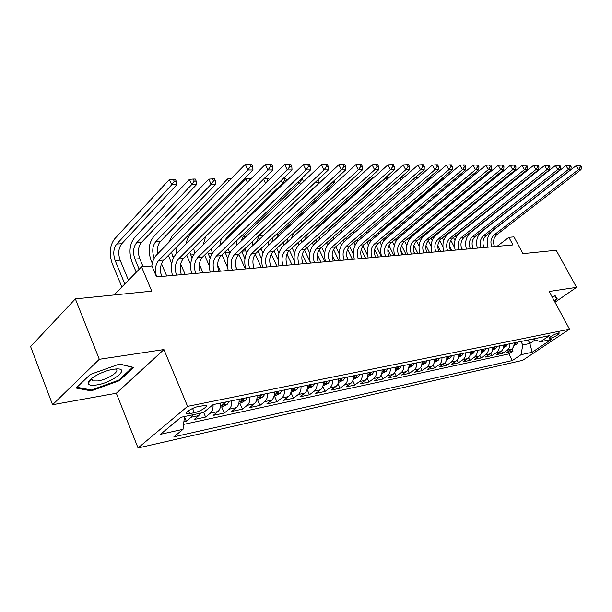 <?xml version="1.0" encoding="UTF-8"?>
<svg xmlns="http://www.w3.org/2000/svg" width="612" height="612" viewBox="0 0 612 612"><rect width="100%" height="100%" fill="white"/><g stroke="black" fill="none" stroke-linecap="round" stroke-linejoin="round"><path stroke-width="0.92" d="M558.404 332.959C552.881 334.948 549.806 336.814 549.171 338.566L550.073 338.52C555.574 336.531 558.641 334.665 559.276 332.92L558.404 332.959M138.06 447.969L522.656 360.338L569.52 329.18L187.578 406.368L138.06 447.969L116.326 393.248L163.924 349.559L99.297 359.298L52.556 404.731L116.326 393.248M52.556 404.731L30.6 346.568L75.36 298.878L151.753 291.159L141.533 266.824L114.092 294.961M554.992 302.229L576.519 287.349L556.201 250.27L522.969 253.628L513.981 236.898L508.878 237.311L497.021 246.368M99.297 359.298L75.36 298.878M183.883 421.699L186.255 421.194L184.434 416.795M200.614 413.146L198.831 415.602L194.065 419.518L205.594 417.047L203.643 412.396M220.611 403.063C220.84 406.904 219.953 409.734 217.933 411.555L213.152 415.426L224.306 413.031L221.689 406.888M239.101 399.269C239.33 403.056 238.435 405.84 236.408 407.638L231.627 411.463L242.428 409.145L239.82 403.109M257.009 395.597C257.231 399.322 256.329 402.069 254.309 403.844L249.52 407.623L259.985 405.381L257.384 399.445M274.352 392.047C274.574 395.712 273.663 398.412 271.644 400.164L266.855 403.905L276.999 401.732L274.406 395.895M291.167 388.597C291.373 392.208 290.471 394.878 288.443 396.607L283.654 400.302L293.492 398.198L290.914 392.453M307.461 385.254C307.668 388.811 306.757 391.443 304.738 393.149L299.949 396.813L309.496 394.763L307.086 389.454M323.274 382.01C323.48 385.514 322.57 388.107 320.543 389.798L315.761 393.417L325.026 391.435L322.776 386.516M338.62 378.866C338.818 382.316 337.908 384.879 335.889 386.547L331.115 390.127L340.104 388.199L337.992 383.64M353.522 375.814C353.713 379.211 352.803 381.735 350.783 383.395L346.017 386.929L354.753 385.055L352.772 380.809M367.996 372.846C368.179 376.196 367.269 378.69 365.257 380.327L360.499 383.823L368.99 382.003L367.116 378.032M382.056 369.962C382.24 373.266 381.33 375.73 379.318 377.344L374.575 380.809L382.837 379.035L381.054 375.309M395.727 367.162C395.91 370.413 395 372.846 392.996 374.445L388.26 377.872L396.293 376.151L394.61 372.647M409.03 364.431C409.198 367.644 408.288 370.046 406.292 371.629L401.571 375.018L409.39 373.343L407.783 370.031M421.966 361.776C422.135 364.951 421.224 367.315 419.235 368.883L414.531 372.241L422.135 370.612L420.605 367.483M434.558 359.198C434.719 362.327 433.816 364.668 431.835 366.213L427.138 369.533L434.551 367.95L433.082 364.982M446.814 356.681C446.982 359.772 446.072 362.082 444.098 363.612L439.424 366.902L446.638 365.356L445.238 362.534M458.755 354.233C458.916 357.286 458.013 359.565 456.039 361.08L451.381 364.339L458.411 362.832L457.072 360.147M470.383 351.854C470.544 354.861 469.641 357.117 467.683 358.617L463.039 361.837L469.894 360.369L468.601 357.806M481.728 349.529C481.881 352.497 480.978 354.723 479.028 356.207L474.399 359.397L481.086 357.966L479.839 355.518M492.782 347.256C492.928 350.194 492.033 352.397 490.09 353.866L485.484 357.026L492.002 355.626L490.801 353.277M503.561 345.046C503.707 347.945 502.812 350.125 500.876 351.579L496.294 354.708L502.651 353.346L501.488 351.089M141.533 266.824L151.944 265.99L156.565 276.907L512.963 244.938L508.878 237.311M189.812 413.628L194.348 412.679C200.269 411.57 208.937 406.016 205.67 405.404L198.418 406.475C192.436 407.569 183.654 413.207 186.997 413.788L189.812 413.628L188.58 410.683M532.761 339.063L540.45 341.718L549.568 335.613L213.144 404.593L203.459 412.549L180.892 417.292L160.528 434.291L183.026 429.326L173.885 436.83L512.321 360.56L521.064 354.708L522.786 344.954L529.877 343.47L535.179 339.897M540.45 341.718L551.45 339.408L532.165 352.252L521.064 354.708M192.795 414.791L191.013 417.254L186.255 421.194M183.577 424.414L508.886 353.92L513.04 351.112L511.915 348.947M514.08 342.896C514.225 345.757 513.33 347.907 511.403 349.345L506.835 352.443L513.04 351.112M509.903 343.753C510.048 346.629 509.153 348.786 507.218 350.232L502.651 353.346M499.277 345.925C499.43 348.84 498.535 351.028 496.592 352.489L492.002 355.626M488.391 348.159C488.544 351.104 487.642 353.323 485.698 354.799L481.086 357.966M477.222 350.447C477.383 353.438 476.48 355.671 474.522 357.163L469.894 360.369M465.77 352.795C465.931 355.824 465.028 358.089 463.062 359.596L458.411 362.832M454.012 355.205C454.181 358.272 453.27 360.567 451.296 362.09L446.638 365.356M441.948 357.683C442.116 360.789 441.206 363.107 439.225 364.645L434.551 367.95M429.555 360.223C429.731 363.367 428.821 365.716 426.832 367.269L422.135 370.612M416.833 362.832C417.002 366.022 416.091 368.401 414.102 369.969L409.39 373.343M403.752 365.509C403.928 368.745 403.017 371.155 401.021 372.746L396.293 376.151M390.303 368.271C390.487 371.545 389.576 373.986 387.572 375.592L382.837 379.035M376.479 371.102C376.663 374.429 375.753 376.9 373.741 378.522L368.99 382.003M362.25 374.024C362.442 377.39 361.531 379.899 359.519 381.544L354.753 385.055M347.616 377.023C347.807 380.442 346.897 382.982 344.877 384.642L340.104 388.199M332.538 380.113C332.737 383.586 331.826 386.157 329.807 387.84L325.026 391.435M317.008 383.296C317.215 386.822 316.305 389.431 314.277 391.129L309.496 394.763M301.005 386.577C301.211 390.158 300.301 392.805 298.281 394.518L293.492 398.198M284.503 389.966C284.718 393.593 283.807 396.278 281.788 398.014L276.999 401.732M267.482 393.455C267.704 397.142 266.801 399.866 264.774 401.625L259.985 405.381M249.918 397.058C250.14 400.799 249.245 403.56 247.217 405.343L242.428 409.145M231.78 400.776C232.009 404.578 231.114 407.385 229.095 409.183L224.306 413.031M213.045 404.677C213.267 408.518 212.372 411.348 210.367 413.154L205.594 417.047M163.924 349.559L187.578 406.368M576.519 287.349L549.193 291.473L569.52 329.18M528.072 340.02L529.877 343.47L532.165 352.252M520.965 341.481L522.786 344.954M184.464 416.543L183.026 429.326M508.886 353.92L512.321 360.56M91.188 390.884L119.363 380.695L133.645 367.437L119.592 364.01L90.255 374.452L76.148 388.062L91.188 390.884L90.798 389.89M554.342 301.028L557.31 298.977L555.13 295.627L552.07 296.812M89.505 380.373L91.264 379.746M91.402 379.7L92.045 379.471M119.034 379.876L119.363 380.695M156.649 276.899C154.584 270.213 155.257 264.728 158.684 260.452L247.898 169.991L245.259 164.33L156.412 255.112C153.956 257.713 152.419 261.339 151.791 265.998M161.675 276.448C159.602 269.785 160.283 264.33 163.718 260.069L252.978 169.991L247.898 169.991L250.599 166.296L252.634 166.303L251.57 164.039L249.543 164.031L250.599 166.296M249.543 164.031L245.259 164.33M252.978 169.991L252.634 166.303M128.459 280.227L120.136 260.154C117.917 253.605 118.453 248.135 121.734 243.737L176.791 184.74L171.72 184.809L169.379 179.492L114.597 238.925C109.709 245.55 108.921 253.781 112.233 263.596L121.865 286.99M124.81 283.968L115.133 260.521C112.914 253.949 113.442 248.457 116.716 244.035L171.72 184.809L174.252 181.351L176.279 181.328L175.338 179.209L173.311 179.224L174.252 181.351M173.311 179.224L169.379 179.492M176.791 184.74L176.279 181.328M113.342 369.273C102.732 370.765 87.287 379.341 88.12 383.242C88.511 385.223 91.395 385.797 96.78 384.948C113.197 382.492 131.182 367.644 115.829 368.982L113.342 369.273M91.815 378.277L91.395 379.608L92.619 380.924L97.92 380.947C107.972 379.471 121.115 370.704 115.561 369.113M119.401 364.079L132.582 367.292L118.751 380.144L91.433 390.012L76.959 387.274M554.939 295.695L556.652 298.87L554.128 300.622M554.656 295.81L556.652 298.87M176.501 275.117C174.435 268.538 175.124 263.145 178.559 258.937L267.949 169.968L265.325 164.406L176.294 253.689C171.666 259.144 170.381 266.404 172.431 275.484M181.359 274.681C179.293 268.132 179.989 262.762 183.432 258.57L272.853 169.96L267.949 169.968L270.603 166.342L272.562 166.342L271.514 164.123L269.548 164.115L270.603 166.342M269.548 164.115L265.325 164.406M272.853 169.96L272.562 166.342M195.702 273.396C193.644 266.924 194.348 261.622 197.798 257.476L287.296 169.945L284.687 164.483L195.534 252.312C190.89 257.683 189.59 264.835 191.632 273.763M200.407 272.975C198.357 266.534 199.053 261.248 202.511 257.117L292.031 169.937L287.296 169.945L289.904 166.38L291.794 166.38L290.746 164.2L288.856 164.192L289.904 166.38M288.856 164.192L284.687 164.483M292.031 169.937L291.794 166.38M214.292 271.728C212.249 265.363 212.961 260.138 216.418 256.053L305.977 169.922L303.376 164.552L214.162 250.974C209.511 256.267 208.195 263.305 210.222 272.095M218.851 271.323C216.809 264.981 217.52 259.779 220.978 255.709L310.544 169.914L305.977 169.922L308.532 166.418L310.361 166.418L309.32 164.276L307.492 164.268L308.532 166.418M307.492 164.268L303.376 164.552M310.544 169.914L310.361 166.418M232.308 270.114C230.273 263.849 230.984 258.708 234.45 254.676L324.016 169.899L321.43 164.62L232.208 249.681C227.542 254.898 226.218 261.829 228.23 270.481M236.722 269.716C234.687 263.481 235.406 258.356 238.871 254.34L328.43 169.891L324.016 169.899L326.533 166.456L328.292 166.456L327.259 164.353L325.492 164.345L326.533 166.456M325.492 164.345L321.43 164.62M328.43 169.891L328.292 166.456M143.116 266.694L139.758 258.708C137.547 252.266 138.09 246.881 141.387 242.543L196.659 184.464L191.755 184.533L189.422 179.308L134.41 237.808C129.499 244.341 128.696 252.435 132.001 262.097L136.239 272.248M139.176 269.242L134.915 259.067C132.697 252.603 133.24 247.187 136.53 242.842L191.755 184.533L194.241 181.137L196.2 181.121L195.266 179.033L193.3 179.048L194.241 181.137M193.3 179.048L189.422 179.308M196.659 184.464L196.2 181.121M220.366 407.164L223.028 406.613L227.503 404.096L229.033 401.334M157.72 253.773C156.932 248.548 157.842 244.425 160.428 241.396L215.868 184.204L211.125 184.273L208.799 179.132L153.612 236.729C148.678 243.163 147.852 251.134 151.149 260.643L152.273 263.305M223.281 402.512L222.577 404.884L224.856 403.759L225.514 402.061M162.042 276.417L160.872 273.656M154.247 258.065L154.071 257.66C151.868 251.295 152.419 245.963 155.723 241.679L211.125 184.273L213.565 180.93L215.462 180.915L214.537 178.857L212.632 178.872L213.565 180.93M166.739 275.997L161.492 263.695M212.632 178.872L208.799 179.132M215.868 184.204L215.462 180.915M238.856 403.308L241.25 402.811L245.664 400.332L247.202 397.609M168.422 255.319L171.72 263.917M241.633 398.756L240.906 401.097L243.132 399.988L243.79 398.313M173.395 258.027L171.498 252.213M185.145 274.344L180.639 263.917M176.401 253.582L175.912 247.761M228.628 181.32L227.549 178.956L172.217 235.681L168.476 242.78M231.175 178.719L227.549 178.956M256.757 399.575L258.891 399.131L263.259 396.691L264.797 394.006M186.767 255.258L190.692 264.705M259.396 395.107L258.662 397.425L260.834 396.331L261.492 394.679M192.015 258.073L189.774 252.282M203 272.738L199.344 264.384M194.585 253.36L193.744 248.35M251.234 178.543L249.444 178.543L250.01 179.76M247.378 182.407L245.703 178.796L189.819 235.138L187.28 239.353L186.025 243.928M249.444 178.543L245.703 178.796M249.757 268.546C247.738 262.38 248.457 257.315 251.93 253.345L341.45 169.876L338.88 164.682L249.688 248.434C245.022 253.575 243.691 260.398 245.687 268.913M254.041 268.163C252.022 262.02 252.741 256.979 256.214 253.024L345.719 169.868L341.45 169.876L343.921 166.487L345.627 166.495L344.602 164.421L342.888 164.414L343.921 166.487M342.888 164.414L338.88 164.682M345.719 169.868L345.627 166.495M274.092 395.956L275.997 395.559L280.304 393.156L281.841 390.51M204.599 255.074L209.258 265.784M276.616 391.581L275.867 393.868L277.978 392.789L278.644 391.167M210.13 258.195L207.567 252.182M220.32 271.185L217.673 265.218M212.349 253.192L211.186 248.663M269.303 179.637L268.706 178.375L266.985 178.39L267.903 180.349L268.584 180.341M205.594 236.607L203.283 244.678M265.509 183.37L263.543 179.186M266.985 178.39L264.162 178.574M267.903 180.349L266.174 182.72M266.687 267.031C264.675 260.957 265.401 255.969 268.875 252.06L358.311 169.853L355.756 164.75L266.641 247.217C261.974 252.282 260.628 259.014 262.609 267.39M270.833 266.656C268.829 260.613 269.555 255.64 273.029 251.739L362.442 169.853L358.311 169.853L360.743 166.525L362.388 166.525L361.371 164.49L359.718 164.483L360.743 166.525M359.718 164.483L355.756 164.75M362.442 169.853L362.388 166.525M290.899 392.453L296.828 389.737L298.373 387.121M221.942 254.783L227.565 267.429M293.301 388.161L292.544 390.418L294.609 389.362L295.267 387.756M227.763 258.402L224.895 251.953M237.135 269.678L235.895 266.916M229.676 253.054L228.222 248.77M224.703 240.768L226.853 237.38L282.606 183.294L281.252 180.433M284.045 183.279L282.606 183.294L284.894 180.165L286.561 180.15L285.651 178.222L283.976 178.237L284.894 180.165M221.146 238.963L220.175 245.152M283.976 178.237L283.471 178.268M286.607 180.792L286.561 180.15M283.104 265.554C281.099 259.58 281.834 254.661 285.307 250.805L374.628 169.838L372.088 164.812L283.088 246.039C278.422 251.035 277.068 257.66 279.034 265.922M287.135 265.195C285.131 259.243 285.865 254.34 289.338 250.499L378.621 169.83L374.628 169.838L377.015 166.556L378.614 166.563L377.596 164.559L375.998 164.552L377.015 166.556M375.998 164.552L372.088 164.812M378.621 169.83L378.614 166.563M307.193 389.056L312.862 386.409L314.4 383.831M238.795 254.416L245.343 268.943M309.488 384.841L308.716 387.067L310.728 386.034L311.393 384.451M244.953 258.692L241.755 251.624M246.544 252.978L244.831 248.724M240.6 241.679L243.347 236.377L299.115 183.072L298.388 181.557M302.121 183.034L299.115 183.072L301.364 179.989L302.986 179.974L302.022 178.077M300.943 179.109L301.364 179.989M237.043 240.317L236.668 245.435M303.108 182.085L302.986 179.974M299.038 264.124C297.05 258.241 297.784 253.391 301.257 249.589L390.418 169.815L387.893 164.873L299.046 244.892C294.38 249.826 293.018 256.359 294.976 264.491M302.948 263.78C300.959 257.912 301.701 253.085 305.174 249.291L394.289 169.807L390.418 169.815L392.766 166.594L394.312 166.594L393.302 164.62L391.757 164.613L392.766 166.594M391.757 164.613L387.893 164.873M394.289 169.807L394.312 166.594M322.998 385.759L328.415 383.188L329.96 380.641M255.219 254.133L261.324 267.513M325.186 381.62L324.406 383.823L326.372 382.806L327.038 381.245M261.714 259.098L258.126 251.249M262.976 252.963L261.018 248.556M256.359 242.168L259.366 235.413L314.989 182.567M261.852 237.012L319.051 182.804L315.126 182.858L316.098 181.519M317.911 179.813L318.913 179.798L318.6 179.163M252.779 241.227L252.748 245.557M319.051 182.804L318.913 179.798M314.507 262.739C312.533 256.941 313.275 252.159 316.741 248.411L405.718 169.792L403.209 164.926L314.545 243.783C309.879 248.648 308.517 255.089 310.452 263.106M318.309 262.395C316.327 256.619 317.077 251.861 320.543 248.12L409.466 169.792L405.718 169.792L408.028 166.625L409.527 166.625L408.525 164.682L407.026 164.674L408.028 166.625M407.026 164.674L403.209 164.926M409.466 169.792L409.527 166.625M338.344 382.561L343.523 380.06L345.061 377.543M271.269 254.018L276.846 266.121M340.425 378.499L339.637 380.672L341.557 379.67L342.223 378.124M278.1 259.664L274.023 250.828M278.98 253.008L276.8 248.288M271.835 242.413L272.837 237.578M276.31 238.267L278.766 234.235L334.473 182.59L331.987 182.628M268.24 241.847L268.431 245.557M334.473 182.59L334.397 180.387M329.539 261.393C327.573 255.678 328.323 250.966 331.788 247.263L420.536 169.776L418.05 164.988L329.6 242.704C324.934 247.5 323.564 253.85 325.492 261.752M333.226 261.064C331.26 255.365 332.01 250.675 335.475 246.98L424.17 169.769L420.536 169.776L422.816 166.655L424.269 166.655L423.267 164.743L421.813 164.735L422.816 166.655M421.813 164.735L418.05 164.988M424.17 169.769L424.269 166.655M353.239 379.448L358.188 377.023L359.726 374.536M286.959 254.057L291.939 264.767M355.228 375.462L354.425 377.612L356.306 376.625L356.972 375.102M294.188 260.505L289.461 250.385M294.586 253.108L292.169 247.944M286.974 242.49L287.311 238.657M290.93 238.879L293.791 233.325L349.444 182.391L348.741 182.399M283.379 242.26L283.716 245.466M349.444 182.391L349.429 181.764M344.143 260.085C342.185 254.447 342.942 249.803 346.4 246.146L434.91 169.761L432.439 165.041L344.219 241.656C339.568 246.391 338.191 252.657 340.104 260.444M347.731 259.763C345.78 254.148 346.53 249.52 349.988 245.879L438.437 169.754L434.91 169.761L437.152 166.686L438.559 166.686L437.572 164.804L436.157 164.796L437.152 166.686M436.157 164.796L432.439 165.041M438.437 169.754L438.559 166.686M367.705 376.434L372.44 374.07L373.978 371.614M302.305 254.255L306.627 263.443M369.602 372.517L368.791 374.643L370.635 373.664L371.3 372.165M310.154 261.959L304.501 249.971M309.81 253.284L307.102 247.569M301.77 242.444L301.762 239.269M305.365 239.208L306.558 234.939M298.182 242.513L298.618 245.305M358.341 258.807C356.398 253.253 357.148 248.671 360.606 245.068L448.848 169.738L446.393 165.095L358.441 240.638C353.79 245.313 352.42 251.486 354.317 259.167M361.83 258.493C359.887 252.963 360.644 248.395 364.094 244.8L452.268 169.738L448.848 169.738L451.059 166.709L452.421 166.716L451.442 164.858L450.072 164.85L451.059 166.709M450.072 164.85L446.393 165.095M452.268 169.738L452.421 166.716M381.766 373.504L386.294 371.193L387.832 368.776M317.337 254.646L320.91 262.166M383.579 369.648L382.76 371.752L384.565 370.796L385.231 369.311M324.957 261.806L319.181 249.673M324.674 253.544L321.629 247.164M316.213 242.306L315.999 239.629M319.525 239.361L320 236.064M372.815 178.452L372.41 177.633L317.077 227.526L314.384 231.084M312.633 242.635L313.176 245.228M373.825 177.549L372.41 177.633M372.15 257.568C370.214 252.09 370.971 247.577 374.422 244.012L462.381 169.723L459.941 165.148L372.264 239.652C367.628 244.265 366.251 250.354 368.133 257.927M375.538 257.262C373.611 251.807 374.368 247.302 377.818 243.752L465.701 169.723L462.381 169.723L464.554 166.739L465.877 166.739L464.906 164.911L463.575 164.911L464.554 166.739M463.575 164.911L459.941 165.148M465.701 169.723L465.877 166.739M395.436 370.65L399.774 368.409L401.304 366.014M332.117 255.296L334.818 260.919M397.165 366.863L396.339 368.944L398.106 367.996L398.772 366.534M338.849 260.559L333.532 249.482M339.216 253.903L335.758 246.735M330.304 242.084L329.967 239.82M333.379 239.384L333.517 236.691M387.128 179.232L386.256 177.511L331.031 226.738L327.428 232.331M326.747 242.65L327.435 245.213M389.286 177.319L386.256 177.511M385.583 256.367C383.663 250.966 384.42 246.506 387.863 242.987L475.516 169.708L473.091 165.194L385.721 238.688C381.092 243.239 379.715 249.252 381.582 256.726M388.888 256.068C386.968 250.683 387.725 246.238 391.167 242.735L478.737 169.7L475.516 169.708L477.651 166.762L478.944 166.77L477.972 164.965L476.687 164.965L477.651 166.762M476.687 164.965L473.091 165.194M478.737 169.7L478.944 166.77M408.732 367.873L412.878 365.693L414.408 363.329M346.797 256.497L348.35 259.702M410.384 364.155L409.55 366.213L411.279 365.28L411.945 363.834M352.382 259.343L347.555 249.382M353.468 254.439L349.521 246.315M344.059 241.801L343.638 239.873M346.935 239.3L346.874 237.058M404.188 177.166L403.063 177.174L403.415 177.847M342.093 229.14L340.524 233.111M340.524 242.589L341.389 245.236M401.028 179.943L400.072 178.069M403.063 177.174L400.929 177.312M398.657 255.189C396.752 249.864 397.509 245.466 400.944 241.992L488.269 169.692L485.867 165.248L398.81 237.747C394.197 242.245 392.812 248.181 394.671 255.548M401.87 254.906C399.965 249.589 400.73 245.205 404.157 241.748L491.405 169.685L488.269 169.692L490.38 166.793L491.635 166.793L490.671 165.018L489.416 165.011L490.38 166.793M489.416 165.011L485.867 165.248M491.405 169.685L491.635 166.793M421.668 365.18L425.631 363.046L427.161 360.713M353.973 242.444L355.067 245.251M423.244 361.516L422.402 363.551L424.101 362.633L424.759 361.202M365.555 258.157L361.264 249.382M367.521 255.258L362.97 245.978M357.5 241.541L357.01 239.828M360.177 239.147L359.994 237.265M417.789 177.763L417.415 177.044L416.129 177.059L416.894 178.536M354.272 230.617L353.468 233.631M414.538 180.586L413.674 178.911M411.386 254.049C409.489 248.793 410.254 244.448 413.674 241.021L500.67 169.677L498.283 165.294L411.555 236.836C406.949 241.273 405.572 247.133 407.416 254.408M414.515 253.766C412.626 248.526 413.391 244.203 416.81 240.784L503.714 169.669L500.67 169.677L502.75 166.816L503.967 166.816L503.01 165.072L501.786 165.064L502.75 166.816M501.786 165.064L498.283 165.294M503.714 169.669L503.967 166.816M434.26 362.549L438.054 360.476L439.569 358.165M367.101 242.245L368.447 245.282M435.759 358.953L434.91 360.965L436.578 360.055L437.236 358.647M378.392 257.009L374.689 249.497M381.551 256.726L376.128 245.733M370.665 241.312L370.084 239.697M373.113 238.932L372.853 237.341M429.226 177.679L429.716 178.612L430.672 178.605M430.879 178.429L430.091 176.929M366.634 231.55L366.19 233.983M427.666 181.183L426.893 179.691M429.716 178.612L428.14 180.777M423.787 252.94C421.905 247.753 422.67 243.461 426.082 240.08L512.718 169.662L510.347 165.339L423.971 235.949C419.381 240.332 417.996 246.116 419.832 253.292M426.839 252.664C424.957 247.493 425.723 243.216 429.127 239.843L515.679 169.654L512.718 169.662L514.769 166.839L515.954 166.846L515.006 165.118L513.82 165.11L514.769 166.839M513.82 165.11L510.347 165.339M515.679 169.654L515.954 166.846M446.531 359.948L450.141 357.966L451.664 355.687M379.907 241.992L381.521 245.366M447.946 356.452L447.097 358.441L448.726 357.546L449.392 356.153M390.907 255.885L387.855 249.75M383.556 241.09L382.86 239.506M393.983 255.609L388.987 245.573M383.426 230.166L385.3 227.794L440.143 181.152L439.745 180.402M385.751 238.657L385.445 237.326M441.122 181.144L440.143 181.152L442.086 178.482L443.31 178.467L442.912 177.71M378.897 232.2L378.675 234.205M443.272 179.316L443.31 178.467M435.866 251.853C433.992 246.735 434.757 242.497 438.161 239.154L524.438 169.646L522.082 165.385L436.065 235.077C431.491 239.414 430.106 245.121 431.927 252.205M438.842 251.586C436.968 246.483 437.733 242.268 441.137 238.932L527.314 169.639L524.438 169.646L526.458 166.862L527.605 166.869L526.664 165.163L525.517 165.163L526.458 166.862M525.517 165.163L522.082 165.385M527.314 169.639L527.605 166.869M458.48 357.408L461.93 355.526L463.437 353.277M392.414 241.694L394.304 245.504M459.819 354.019L458.962 355.985L460.568 355.105L461.226 353.728M403.101 254.791L400.814 250.224M396.148 240.898L395.344 239.254M406.108 254.523L401.571 245.488M395.038 230.846L396.851 227.718M398.106 238.389L397.769 237.234M454.349 180.961L452.322 180.991M390.984 232.659L390.9 234.327M455.229 180.226L455.32 178.467M447.64 250.798C445.781 245.741 446.546 241.564 449.935 238.259L535.837 169.631L533.503 165.424L447.854 234.235C443.295 238.519 441.91 244.157 443.715 251.15M450.539 250.537C448.68 245.496 449.445 241.335 452.834 238.037L538.644 169.631L535.837 169.631L537.833 166.892L538.95 166.892L538.017 165.209L536.892 165.209L537.833 166.892M536.892 165.209L533.503 165.424M538.644 169.631L538.95 166.892M470.123 354.937L473.405 353.147L474.912 350.921M404.631 241.358L406.812 245.703M471.385 351.648L470.529 353.598L472.097 352.726L472.755 351.365M414.997 253.728L413.697 251.134M408.449 240.738L407.546 238.948M417.927 253.46L413.896 245.488M406.659 231.214L407.309 229.278M410.216 238.145L409.818 237.066M411.249 227.389L466.872 180.792L465.418 180.808M402.872 232.973L402.872 234.365M466.872 180.792L466.948 179.53M459.122 249.765C457.271 244.777 458.036 240.646 461.417 237.387L546.937 169.616L544.619 165.47L459.344 233.409C454.8 237.64 453.423 243.209 455.213 250.117M461.945 249.512C460.102 244.54 460.867 240.424 464.24 237.165L549.66 169.616L546.937 169.616L548.895 166.915L549.989 166.915L549.063 165.255L547.969 165.255L548.895 166.915M547.969 165.255L544.619 165.47M549.66 169.616L549.989 166.915M481.468 352.535L484.605 350.829L486.104 348.626M416.55 241.006L419.067 245.97M482.661 349.33L481.805 351.265L483.342 350.401L484 349.062M420.475 240.615L419.457 238.619M429.463 252.427L425.975 245.58M418.134 231.412L418.44 229.951M422.073 237.915L421.607 236.852M421.829 228.368L424.001 225.453L478.148 180.639M414.523 233.187L414.584 234.342M470.314 248.763C468.478 243.836 469.243 239.759 472.609 236.53L557.739 169.6L555.436 165.508L470.552 232.606C466.023 236.79 464.646 242.291 466.421 249.115M473.068 248.518C471.24 243.607 472.005 239.537 475.363 236.324L560.393 169.6L557.739 169.6L559.674 166.931L560.737 166.938L559.812 165.301L558.748 165.294L559.674 166.931M558.748 165.294L555.436 165.508M560.393 169.6L560.737 166.938M492.538 350.194L495.513 348.565L497.013 346.392M428.216 240.715L431.093 246.345M492.759 348.962L494.312 348.144L494.963 346.813M493.662 347.08L492.775 348.779M432.225 240.524L431.07 238.267M440.717 251.417L437.832 245.794M433.686 237.708L433.135 236.592M429.417 231.497L429.555 230.349M432.676 228.827L433.311 227.282M484.528 176.638L430.007 221.613M425.952 233.302L426.044 234.258M481.239 247.783C479.41 242.918 480.175 238.887 483.534 235.697L568.257 169.593L565.97 165.546L481.483 231.826C476.97 235.957 475.601 241.396 477.36 248.135M483.924 247.546C482.103 242.689 482.868 238.672 486.219 235.49L570.843 169.585L568.257 169.593L570.17 166.954L571.203 166.961L570.285 165.347L569.252 165.339L570.17 166.954M569.252 165.339L565.97 165.546M570.843 169.585L571.203 166.961M503.324 347.907L506.162 346.361L507.654 344.212M439.653 240.516L442.92 246.865M503.538 346.774L505.007 345.933L505.657 344.617M504.387 344.877L503.569 346.446M443.715 240.455L442.407 237.907M451.71 250.43L449.522 246.192M445.046 237.525L444.411 236.293M440.495 231.489L440.533 230.594M443.463 229.087L443.761 227.978M495.812 177.22L495.429 176.516L441.65 220.519L439.018 223.648M437.136 233.348L437.251 234.121M496.783 176.432L495.429 176.516M491.895 246.827C490.082 242.023 490.847 238.037 494.19 234.886L578.508 169.578L576.236 165.592L492.155 231.061C487.657 235.146 486.288 240.516 488.032 247.172M494.519 246.59C492.714 241.801 493.479 237.831 496.814 234.687L581.025 169.578L578.508 169.578L580.39 166.977L581.4 166.977L580.49 165.385L579.48 165.378L580.39 166.977M579.48 165.378L576.236 165.592M581.025 169.578L581.4 166.977M513.851 345.681L516.559 344.212L518.043 342.077M450.86 240.378L454.617 247.638M514.049 344.617L515.442 343.776L516.084 342.483M514.845 342.735L514.202 344.036M454.961 240.424L453.461 237.532M462.435 249.474L461.134 246.957M456.147 237.364L455.427 235.972M451.358 231.42L451.342 230.724M454.096 229.217L454.242 228.391M449.851 223.043L449.109 224.512M448.099 233.333L448.214 233.952M506.805 177.763L506.461 177.128M508.664 176.256L507.447 176.333M198.831 415.602L191.013 417.254M511.403 349.345L507.218 350.232M500.876 351.579L496.592 352.489M490.09 353.866L485.698 354.799M479.028 356.207L474.522 357.163M467.683 358.617L463.062 359.596M456.039 361.08L451.296 362.09M444.098 363.612L439.225 364.645M431.835 366.213L426.832 367.269M419.235 368.883L414.102 369.969M406.292 371.629L401.021 372.746M392.996 374.445L387.572 375.592M379.318 377.344L373.741 378.522M365.257 380.327L359.519 381.544M350.783 383.395L344.877 384.642M335.889 386.547L329.807 387.84M320.543 389.798L314.277 391.129M304.738 393.149L298.281 394.518M288.443 396.607L281.788 398.014M271.644 400.164L264.774 401.625M254.309 403.844L247.217 405.343M236.408 407.638L229.095 409.183M217.933 411.555L210.367 413.154M192.589 408.464L194.348 412.679M158.684 260.452L163.718 260.069M115.133 260.521L120.136 260.154M116.716 244.035L121.734 243.737M178.559 258.937L183.432 258.57M197.798 257.476L202.511 257.117M216.418 256.053L220.978 255.709M234.45 254.676L238.871 254.34M134.915 259.067L139.758 258.708M136.53 242.842L141.387 242.543M220.611 405.565L227.389 404.165M154.071 257.66L154.499 257.629M155.723 241.679L160.428 241.396M224.244 402.321L224.856 403.759M239.101 401.732L245.557 400.393M172.645 256.29L174.374 256.16M242.52 398.573L243.132 399.988M257.002 398.022L263.145 396.752M190.661 254.967L193.606 254.745M260.222 394.939L260.834 396.331M251.93 253.345L256.214 253.024M274.344 394.434L280.197 393.218M208.134 253.682L212.234 253.376M277.374 391.428L277.978 392.789M268.875 252.06L273.029 251.739M291.151 390.946L296.728 389.79M225.094 252.427L229.263 252.121M226.853 237.38L228.291 237.288M294.005 388.016L294.609 389.362M285.307 250.805L289.338 250.499M307.446 387.572L312.755 386.47M242.237 251.165L245.611 250.92M243.347 236.377L246.353 236.201M310.131 384.711L310.728 386.034M301.257 249.589L305.174 249.291M323.258 384.298L328.315 383.25M259.58 249.895L261.5 249.75M259.366 235.413L263.305 235.176M325.775 381.498L326.372 382.806M316.741 248.411L320.543 248.12M338.597 381.115L343.416 380.121M276.394 248.656L276.945 248.617M276.272 234.388L278.766 234.235M340.961 378.384L341.557 379.67M331.788 247.263L335.475 246.98M353.499 378.032L358.089 377.076M293.087 233.371L293.791 233.325M355.717 375.363L356.306 376.625M346.4 246.146L349.988 245.879M367.965 375.034L372.341 374.123M370.046 372.425L370.635 373.664M360.606 245.068L364.094 244.8M382.026 372.119L386.195 371.255M383.976 369.564L384.565 370.796M374.422 244.012L377.818 243.752M395.696 369.281L399.674 368.462M397.525 366.787L398.106 367.996M387.863 242.987L391.167 242.735M408.992 366.527L412.779 365.747M410.698 364.086L411.279 365.28M400.944 241.992L404.157 241.748M421.928 363.849L425.539 363.1M423.519 361.463L424.101 362.633M413.674 241.021L416.81 240.784M434.52 361.241L437.955 360.529M436.004 358.9L436.578 360.055M426.082 240.08L429.127 239.843M446.775 358.701L450.049 358.02M383.395 240.776L383.8 240.745M385.3 227.794L386.287 227.733M448.16 356.406L448.726 357.546M438.161 239.154L441.137 238.932M458.717 356.222L461.831 355.58M395.635 239.881L396.897 239.782M397.647 227.044L399.705 226.922M460.002 353.981L460.568 355.105M449.935 238.259L452.834 238.037M470.345 353.812L473.313 353.2M407.569 239.001L409.642 238.848M410.943 226.241L412.419 226.157M471.538 351.617L472.097 352.726M461.417 237.387L464.24 237.165M481.682 351.464L484.513 350.883M420.115 238.076L422.066 237.93M482.784 349.307L483.342 350.401M472.609 236.53L475.363 236.324M492.737 349.177L495.429 348.618M432.424 237.173L433.38 237.096M493.754 347.058L494.312 348.144M483.534 235.697L486.219 235.49M503.515 346.943L506.078 346.407M504.449 344.87L505.007 345.933M494.19 234.886L496.814 234.687M514.026 344.763L516.467 344.258M514.891 342.728L515.442 343.776M186.515 412.618L186.997 413.788M91.395 379.608L88.12 383.242M91.678 378.514L92.619 380.924"/></g></svg>

